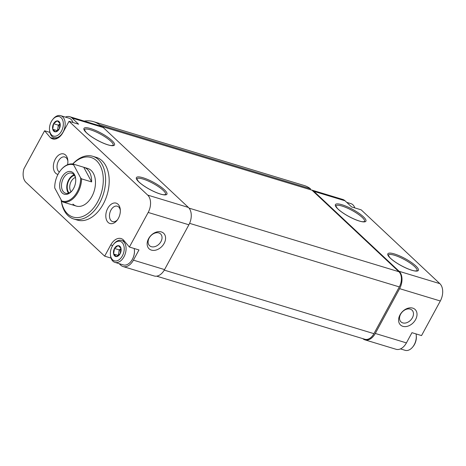 <?xml version="1.0" encoding="UTF-8"?>
<svg xmlns="http://www.w3.org/2000/svg" width="466" height="466" viewBox="0 0 466 466"><rect width="100%" height="100%" fill="white"/><g stroke="black" fill="none" stroke-linecap="round" stroke-linejoin="round"><path stroke-width="0.7" d="M416.033 333.912A11.464 7.404 106.9 0 1 416.243 335.304L416.313 336.056A10.153 6.553 106.9 0 1 413.161 346.448L412.684 347.036A11.464 7.404 106.9 0 1 405.152 350.327L400.451 348.9M116.395 256.603L113.634 254.011A5.633 3.635 106.9 0 0 116.395 256.603L120.082 253.807A5.633 3.635 106.9 0 1 116.488 256.597M120.985 248.314L120.146 253.69A5.633 3.635 106.9 0 0 120.985 248.314L118.195 245.611A5.633 3.635 106.9 0 1 120.956 248.197M114.508 248.401L118.102 245.617A5.633 3.635 106.9 0 0 114.508 248.401L113.605 253.9A5.633 3.635 106.9 0 1 114.444 248.524M55.495 131.849L52.74 129.263A5.633 3.635 106.9 0 0 55.495 131.849L59.182 129.059A5.633 3.635 106.9 0 1 55.588 131.849M60.085 123.566L59.246 128.942A5.633 3.635 106.9 0 0 60.085 123.566L57.301 120.863A5.633 3.635 106.9 0 1 60.056 123.449M53.613 123.653L57.207 120.863A5.633 3.635 106.9 0 0 53.613 123.653L52.71 129.146A5.633 3.635 106.9 0 1 53.549 123.77M362.775 338.625A13.106 8.458 -73.1 0 0 364.93 339.848L396.059 349.284A13.106 8.458 -73.1 0 0 406.416 342.894L411.961 332.677L421.538 335.584L440.318 300.989A13.106 8.458 -73.1 0 0 439.846 283.643L361.179 209.84L351.597 206.939L345.044 200.788A13.106 8.458 -73.1 0 0 342.76 199.448L311.632 190.017A13.106 8.458 -73.1 0 0 310.904 189.848M400.02 314.865A10.648 7.747 -46.8 0 1 415.975 310.519A10.648 7.747 -46.8 0 1 407.412 326.287A10.648 7.747 -46.8 0 1 400.02 314.865M364.93 339.848A13.106 8.458 -73.1 0 0 375.287 333.458L399.612 288.652A13.106 8.458 -73.1 0 0 399.135 271.305L313.915 191.357A13.106 8.458 -73.1 0 0 311.632 190.017M119.115 263.639L120.793 265.212A13.106 8.458 -73.1 0 0 123.071 266.552A13.106 8.458 -73.1 0 0 133.427 260.156L138.973 249.945L129.397 247.044L148.176 212.449A13.106 8.458 -73.1 0 0 147.705 195.103L69.032 121.306L78.614 124.206L72.055 118.055A13.106 8.458 -73.1 0 0 69.778 116.716A13.106 8.458 -73.1 0 0 65.38 117.1M123.071 266.552L154.205 275.983A13.106 8.458 -73.1 0 0 164.556 269.593L188.887 224.787A13.106 8.458 -73.1 0 0 188.41 207.44L103.19 127.492A13.106 8.458 -73.1 0 0 100.906 126.152L69.778 116.716M117.467 219.818A8.056 5.196 106.9 0 1 112.626 221.612A8.056 5.196 106.9 0 1 111.228 220.791A8.056 5.196 106.9 0 1 110.407 211.226A8.056 5.196 106.9 0 1 117.298 206.199A8.056 5.196 106.9 0 1 120.327 210.376M111.036 258.088L104.658 256.16L25.991 182.357A13.106 8.458 -73.1 0 1 23.941 168.814L44.596 130.777L50.316 137.557A13.106 8.458 -73.1 0 0 52.594 138.897A13.106 8.458 -73.1 0 0 62.951 132.507L69.032 121.306M164.149 243.38A10.648 7.747 133.2 0 0 156.757 231.963A10.648 7.747 133.2 0 0 148.2 247.726A10.648 7.747 133.2 0 0 164.149 243.38M49.862 132.373L44.596 130.777M129.397 247.044L123.379 239.903A13.106 8.458 -73.1 0 0 121.096 238.563A13.106 8.458 -73.1 0 0 110.739 244.959L104.658 256.16M108.129 222.433A10.648 6.874 106.9 0 1 109.755 205.523A10.648 6.874 106.9 0 1 120.28 209.566A10.648 6.874 106.9 0 1 116.978 220.465A10.648 6.874 106.9 0 1 108.129 222.433M57.959 174.43A10.648 6.874 106.9 0 1 55.681 173.23A10.648 6.874 106.9 0 1 57.306 156.326A10.648 6.874 106.9 0 1 67.832 160.368A10.648 6.874 106.9 0 1 67.564 164.708M73.75 218.991L77.344 220.08A32.76 21.145 -73.1 0 0 105.38 199.611A32.76 21.145 -73.1 0 0 102.048 160.729A32.76 21.145 -73.1 0 0 96.346 157.38L92.757 156.291A32.76 21.145 106.9 0 1 103.493 193.774A32.76 21.145 106.9 0 1 73.75 218.991A32.76 21.145 106.9 0 1 68.048 215.647A32.76 21.145 106.9 0 1 61.139 199.873M156.675 276.163L364.872 339.26A11.464 7.404 -73.1 0 0 373.936 333.668L399.321 286.905A11.464 7.404 -73.1 0 0 398.908 271.725L311.975 190.175L101.605 126.414M310.455 189.714A1.637 1.06 -73.1 0 1 310.478 188.765L99.747 124.9A1.637 1.06 -73.1 0 0 99.718 125.791M99.747 124.9A45.866 29.603 -73.1 0 0 93.45 121.638A45.866 29.603 -73.1 0 0 84.41 121.073L84.369 121.143M310.478 188.765A45.866 29.603 -73.1 0 0 304.176 185.503L93.45 121.638M72.795 164.009A31.123 20.09 106.9 0 1 99.875 165.069A31.123 20.09 106.9 0 1 95.722 205.057A31.123 20.09 106.9 0 1 67.611 213.882A31.123 20.09 106.9 0 1 61.18 199.949M80.647 177.884A19.001 12.262 106.9 0 1 61.722 200.957L54.726 187.961A19.001 12.262 106.9 0 1 60.72 170.195A19.001 12.262 106.9 0 1 73.657 164.894L80.647 177.884L81.579 178.862L91.633 181.915A19.654 12.687 -73.1 0 0 83.927 167.306L87.759 168.471A19.654 12.687 106.9 0 1 94.196 190.961A19.654 12.687 106.9 0 1 76.354 206.089A19.654 12.687 106.9 0 1 72.935 204.079M72.702 163.997A32.76 21.145 106.9 0 1 92.757 156.291M59.363 172.041A8.056 5.196 106.9 0 1 58.78 171.593A8.056 5.196 106.9 0 1 57.965 162.028A8.056 5.196 106.9 0 1 64.856 156.995A8.056 5.196 106.9 0 1 67.885 161.178M160.956 241.592A8.056 5.86 133.2 0 0 160.584 233.932A8.056 5.86 133.2 0 0 150.798 235.796A8.056 5.86 133.2 0 0 149.563 245.681A8.056 5.86 133.2 0 0 160.956 241.592M400.62 314.224A8.056 5.86 -46.8 0 1 412.014 310.135A8.056 5.86 -46.8 0 1 410.779 320.014A8.056 5.86 -46.8 0 1 400.993 321.884A8.056 5.86 -46.8 0 1 400.62 314.224M55.238 139.049L50.316 137.557M134.406 249.98A11.137 7.188 106.9 0 1 134.418 250.073A11.137 7.188 106.9 0 1 130.958 261.473A11.137 7.188 106.9 0 1 130.899 261.543M51.685 135.035A10.153 6.553 106.9 0 1 49.524 129.944A10.153 6.553 106.9 0 1 52.67 119.552A10.153 6.553 106.9 0 1 61.902 118.609A10.153 6.553 106.9 0 1 61.058 131.843A10.153 6.553 106.9 0 1 51.685 135.035M57.988 130.305A4.916 3.175 106.9 0 1 57.918 127.911L57.487 130.678L52.74 129.263M52.67 119.552L53.147 118.964A11.464 7.404 106.9 0 1 60.679 115.673A11.464 7.404 106.9 0 1 64.436 128.791A11.464 7.404 106.9 0 1 54.027 137.616A11.464 7.404 106.9 0 1 52.035 136.445A11.464 7.404 106.9 0 1 49.594 130.696L49.524 129.944M60.679 115.673L69.061 118.213A11.464 7.404 106.9 0 1 72.958 122.494M58.349 125.144L57.918 127.911A4.916 3.175 106.9 0 1 60.097 123.793L58.349 125.144L53.561 123.694M346.716 202.361L350.91 203.63A11.464 7.404 106.9 0 1 354.801 207.912M416.243 335.304A11.464 7.404 106.9 0 1 412.684 347.036M112.58 259.789A10.153 6.553 106.9 0 1 110.419 254.698A10.153 6.553 106.9 0 1 113.57 244.3A10.153 6.553 106.9 0 1 122.803 243.357A10.153 6.553 106.9 0 1 121.958 256.591A10.153 6.553 106.9 0 1 112.58 259.789M118.882 255.059A4.916 3.175 106.9 0 1 118.813 252.659L118.381 255.426L113.634 254.011M113.57 244.3L114.048 243.718A11.464 7.404 106.9 0 1 121.579 240.421A11.464 7.404 106.9 0 1 125.337 253.545A11.464 7.404 106.9 0 1 114.927 262.37A11.464 7.404 106.9 0 1 112.929 261.199A11.464 7.404 106.9 0 1 110.489 255.45L110.419 254.698M134.191 248.495A11.464 7.404 106.9 0 1 134.394 249.881A11.464 7.404 106.9 0 1 130.841 261.618A11.464 7.404 106.9 0 1 123.309 264.909L114.927 262.37M119.244 249.893L118.813 252.659A4.916 3.175 106.9 0 1 120.991 248.541L119.244 249.893L114.455 248.442M61.792 177.389A11.796 7.613 106.9 0 1 70.156 171.447A11.796 7.613 106.9 0 1 75.673 178.758A11.796 7.613 106.9 0 1 72.014 190.827A11.796 7.613 106.9 0 1 61.512 192.219A11.796 7.613 106.9 0 1 61.792 177.389M81.579 178.862A19.654 12.687 106.9 0 1 62.648 201.935L61.722 200.957M60.72 170.195L60.959 169.904A19.654 12.687 106.9 0 1 73.686 164.207L73.657 164.894M72.341 204.871A19.654 12.687 -73.1 0 0 72.527 204.929A19.654 12.687 -73.1 0 0 72.708 204.982L62.648 201.935M73.686 164.207L83.746 167.253L91.633 181.915M72.259 190.518A10.485 6.769 106.9 0 1 65.607 193.25A10.485 6.769 106.9 0 1 63.405 178.297A10.485 6.769 106.9 0 1 71.688 173.183A10.485 6.769 106.9 0 1 75.708 179.148M68.502 193.18A10.485 6.769 106.9 0 1 68.671 179.893A10.485 6.769 106.9 0 1 74.059 174.849M69.096 192.953A9.827 6.343 106.9 0 1 68.997 180.202A9.827 6.343 106.9 0 1 74.426 175.367M71.094 191.683A8.056 5.196 106.9 0 1 71.181 181.425A8.056 5.196 106.9 0 1 75.381 177.529M440.318 300.989L399.612 288.652M406.416 342.894L375.287 333.458M415.794 265.94A17.364 4.031 28.5 0 0 389.232 253.12A17.364 4.031 28.5 0 0 404.278 267.228A17.364 4.031 28.5 0 0 415.794 265.94M363.346 216.742A17.364 4.031 28.5 0 0 336.79 203.916A17.364 4.031 28.5 0 0 351.836 218.03A17.364 4.031 28.5 0 0 363.346 216.742M345.044 200.788L313.915 191.357M439.846 283.643L399.135 271.305M164.556 269.593L133.427 260.156M103.19 127.492L72.055 118.055M188.887 224.787L148.176 212.449M188.41 207.44L147.705 195.103M164.358 189.744A17.364 4.031 28.5 0 0 137.802 176.917A17.364 4.031 28.5 0 0 152.842 191.031A17.364 4.031 28.5 0 0 164.358 189.744M111.916 140.546A17.364 4.031 28.5 0 0 85.354 127.719A17.364 4.031 28.5 0 0 100.4 141.833A17.364 4.031 28.5 0 0 111.916 140.546M373.936 333.668L164.259 270.123M399.321 286.905L189.592 223.342M398.908 271.725L189.045 208.121M110.739 141.163A16.38 3.804 28.5 0 0 95.361 131.639A16.38 3.804 28.5 0 0 84.375 129.717L85.866 132.094C87.538 133.864 90.06 135.816 93.427 137.948C101.46 142.94 108.986 145.52 111.415 145.538L113.162 145.351A16.38 3.804 28.5 0 0 110.739 141.163M163.187 190.361A16.38 3.804 28.5 0 0 147.809 180.837A16.38 3.804 28.5 0 0 136.818 178.915L138.309 181.291C139.981 183.062 142.503 185.014 145.875 187.146C153.902 192.138 161.428 194.718 163.863 194.736L165.611 194.543A16.38 3.804 28.5 0 0 163.187 190.361M362.175 217.366A16.38 3.804 28.5 0 0 346.797 207.842A16.38 3.804 28.5 0 0 335.805 205.92L337.297 208.296C338.968 210.067 341.491 212.018 344.863 214.15C352.896 219.137 360.416 221.717 362.851 221.74L364.598 221.548A16.38 3.804 28.5 0 0 362.175 217.366M414.618 266.564A16.38 3.804 28.5 0 0 399.24 257.04A16.38 3.804 28.5 0 0 388.254 255.118L389.745 257.494C391.417 259.265 393.939 261.216 397.306 263.348C405.338 268.334 412.864 270.915 415.293 270.938L417.047 270.746A16.38 3.804 28.5 0 0 414.618 266.564M112.679 245.547L110.739 244.959M54.027 137.616L56.992 138.513M121.579 240.421L124.579 241.336M72.527 204.929L76.354 206.089"/></g></svg>
